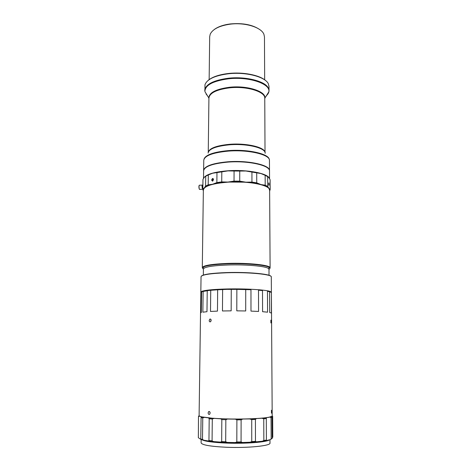 <?xml version="1.0" encoding="UTF-8"?>
<svg xmlns="http://www.w3.org/2000/svg" width="471" height="471" viewBox="0 0 471 471"><rect width="100%" height="100%" fill="white"/><g stroke="black" fill="none" stroke-linecap="round" stroke-linejoin="round"><path stroke-width="0.71" d="M201.152 439.514L201.105 442.834C201.888 444.989 210.354 446.467 226.51 447.262C247.952 448.18 270.902 445.819 269.995 443.07L269.977 439.714M201.829 439.72C204.926 441.38 213.163 442.505 226.539 443.093C245.791 443.876 267.104 442.139 269.524 439.79M199.304 415.97L201.111 416.829L200.776 438.966L202.13 439.384M203.366 440.108C207.175 441.539 214.97 442.505 226.734 442.999C244.873 443.729 265.12 442.192 268.464 439.991M210.143 413.055L209.607 414.333C208.765 414.674 208.276 414.186 208.129 412.873L208.641 411.601C209.471 411.26 209.972 411.748 210.143 413.055M211.155 320.398L210.49 321.775C209.725 322.046 209.289 321.616 209.189 320.498L209.819 319.12C210.578 318.855 211.026 319.279 211.155 320.398M200.776 438.966L200.811 439.396L198.338 437.677L198.503 416.358L199.103 415.622C199.098 416.087 200.175 416.547 202.347 416.988C207.134 417.918 215.029 418.548 226.039 418.884C242.954 419.384 262.188 418.601 268.912 417.224C271.096 416.794 272.191 416.34 272.197 415.875L272.656 416.323L272.791 437.141L272.197 437.989M272.197 415.875L271.402 292.803L271.426 313.05L269.7 312.503L269.577 291.749L267.463 291.272L267.575 312.179L262.577 311.696L262.494 290.572L258.508 290.201L258.567 311.437L250.984 311.107L250.972 289.73L245.732 289.524L245.709 310.966L236.789 310.848L236.866 289.371L231.267 289.382L231.161 310.848L222.459 310.972L222.624 289.571L217.655 289.789L217.467 311.113L210.502 311.443L210.737 290.283L207.234 290.672L206.975 311.702L202.86 312.179L203.136 291.384L201.606 291.861L201.317 312.503L200.534 312.974L199.103 415.616M200.558 312.891L200.84 292.662L201.706 291.696L211.373 290.024L223.336 289.329L231.267 289.382M271.455 413.185L271.437 410.223L271.455 413.185M270.89 322.947L270.872 320.133L270.89 322.947M222.624 289.571L230.643 289.17L245.732 289.524M220.334 418.796L208.594 417.995L209.195 418.772L212.297 419.037L213.899 418.442M201.099 416.794L214.293 418.454M250.972 289.73L236.866 289.371M262.494 290.572L258.508 290.201M269.577 291.749L267.463 291.272M269.553 291.584L271.296 292.544M271.32 292.579L270.46 291.584C266.733 289.83 245.703 288.511 226.869 288.97C213.587 289.324 205.209 290.118 201.753 291.343L200.829 292.097L201.011 292.438M210.979 319.579L210.884 321.375M209.954 412.143L209.889 412.731M271.396 292.344L271.296 276.907C272.191 274.393 248.829 272.067 226.975 272.768C210.531 273.392 201.888 274.687 201.046 276.66L200.829 292.097M227.923 419.049L235.329 419.161L236.895 419.867L236.819 441.981L235.241 442.552L227.363 442.416L225.691 441.786L225.839 419.714L227.505 419.049M270.919 276.306C269.806 273.928 247.487 271.908 227.04 272.562C212.027 273.103 203.49 274.269 201.429 276.053M269.018 275.294L268.982 269.229L268.305 268.376C265.261 266.109 245.45 264.384 227.646 265.002C214.823 265.491 206.946 266.557 204.025 268.193L203.419 269L203.337 275.052M220.652 418.819L221.829 419.579L221.664 441.61L220.463 442.104L213.669 441.592L212.068 440.891L212.297 419.037M202.3 267.622C203.125 265.497 211.473 264.096 227.346 263.424C248.417 262.665 270.96 265.149 270.107 267.858L269.63 190.207C270.442 185.215 248.429 180.717 227.864 182.177C212.362 183.466 204.196 186.063 203.36 189.978L202.3 267.622L203.078 267.192C202.165 267.822 202.277 268.446 203.419 269.065M268.441 188.053C264.543 183.878 245.173 180.899 227.893 182.094C215.818 182.995 208.047 184.897 204.567 187.805M213.534 179.586L212.486 178.485L211.567 180.105L212.621 181.2L213.534 179.586M213.281 178.709L212.415 180.322L212.662 181.182M269.206 184.491L268.935 182.813L268.641 183.796L268.917 185.468L269.206 184.491M269.365 178.368C267.981 173.387 247.045 169.336 227.935 170.773C214.093 171.939 206.039 174.352 203.76 178.014M269.559 178.692L269.512 170.997C270.313 165.456 248.429 160.476 227.988 162.101C212.58 163.537 204.455 166.422 203.625 170.767L203.519 178.385M268.023 168.318C263.648 163.826 244.79 160.729 228.017 162.024C216.454 162.978 208.824 164.997 205.132 168.076M202.866 185.592L202.159 186.757L202.824 188.759M202.306 185.109L199.268 185.221L198.868 186.816L199.151 188.847L199.863 189.395M203.36 189.913L204.196 188.064L202.571 189.23L201.994 186.622C202.059 185.327 202.294 184.809 202.707 185.079L202.871 185.321M204.043 169.342C206.451 165.58 214.446 163.107 228.023 161.912C246.698 160.446 267.257 164.491 269.1 169.589M269.506 170.849L269.489 170.372C269.571 164.921 247.987 160.181 227.993 161.771C213.033 163.143 204.92 165.933 203.649 170.143L203.631 170.59M266.627 95.436C268.217 93.9 269.012 92.287 269.018 90.591L268.988 86.317L268.329 83.75C265.344 76.855 245.968 71.751 228.547 73.759C214.941 75.537 207.081 79.181 204.979 84.703L204.903 91.598L207.534 95.996M265.467 80.47C259.545 75.083 243.142 71.845 228.694 73.464C219.345 74.548 212.562 76.808 208.341 80.241M264.667 79.829L264.461 36.868L263.919 34.324C261.405 27.324 244.873 22.178 230.013 24.198C219.356 25.775 212.757 29.09 210.225 34.136L209.677 36.673L209.148 79.605M260.098 29.832C252.886 24.751 242.906 22.796 230.154 23.956C223.207 24.881 217.855 26.776 214.093 29.644M269.559 291.649L271.008 292.261M234.923 419.143L249.642 418.943L261.911 418.23L268.8 417.341L271.997 416.217M201.058 292.373L201.6 292.167M203.136 291.384L207.234 290.672M210.737 290.283L217.655 289.789M268.882 417.247L269.977 417.118L271.037 417.636L272.061 417.277L271.738 416.517L269.977 417.118M261.911 418.23L263.76 418.79L266.292 418.501L266.615 417.724L262.276 418.213M249.642 418.943L251.732 419.584L255.417 419.414L256.371 418.648L250.066 418.943M242.918 419.108L235.329 419.161M204.343 417.441L201.111 416.829M199.557 416.193L199.109 415.687M271.037 417.636L271.172 438.919L270.113 439.696L272.197 438.442L272.061 417.277M270.113 439.696L266.727 440.538L266.398 440.097L266.292 418.501M263.76 418.79L263.848 440.491L262.359 441.215L256.418 441.827L255.459 441.345L255.417 419.414M251.732 419.584L251.75 441.586L250.072 442.234L242.5 442.499L241.064 441.951L241.111 419.849L242.547 419.125M236.895 419.867L241.111 419.849M209.195 418.772L208.953 440.532L208.335 440.98L203.755 440.197L202.489 439.431L202.765 417.948L204.037 417.418M201.058 417.606L202.765 417.948M198.632 416.652L199.392 416.164M221.829 419.579L225.839 419.714M262.359 441.215L266.727 440.538M250.072 442.234L256.418 441.827M235.241 442.552L242.5 442.499M220.463 442.104L227.363 442.416M208.335 440.98L213.669 441.592M200.811 439.396L203.755 440.197M271.172 438.919L272.197 438.442M263.848 440.491L266.398 440.097M251.75 441.586L255.459 441.345M236.819 441.981L241.064 441.951M221.664 441.61L225.691 441.786M208.953 440.532L212.068 440.891M202.618 439.932L202.083 439.331L202.489 439.431M198.503 416.358L198.338 437.677M269.636 191.014L270.171 189.413L268.953 188.471L267.699 186.422L265.197 185.185L260.993 184.579L256.736 182.848L251.944 182.089L245.85 182.183L239.727 181.152L234.034 181.117L227.864 182.065L221.729 181.894L216.872 182.595L212.503 184.273L208.2 184.82L205.586 186.027L204.196 188.064C205.55 186.628 208.317 185.362 212.503 184.273C216.754 183.19 221.876 182.454 227.864 182.065L245.85 182.183C251.797 182.648 256.842 183.449 260.993 184.579C265.073 185.721 267.728 187.016 268.953 188.471L269.63 190.166M202.842 188.989L202.977 179.345L202.818 189.318L203.348 190.731M239.727 181.152L239.751 171.067L245.862 171.002L251.938 172.05L251.944 182.089M256.736 182.848L256.713 172.851L251.938 172.05M256.713 172.851L260.958 173.54L265.149 175.312L265.197 185.185M221.729 181.894L221.812 171.85L227.935 170.885L234.075 171.026L234.034 181.117M239.751 171.067L234.075 171.026M208.2 184.82L208.317 174.947L212.621 173.228L216.966 172.592L216.872 182.595M221.812 171.85L216.966 172.592M202.977 179.345L204.337 177.255L205.709 176.219L205.586 186.027M208.317 174.947L205.709 176.219M203.078 188.971L203.06 190.331M269.842 190.749L269.836 189.283M267.699 186.422L267.646 176.619L268.888 177.673L270.113 179.775L270.171 189.413M270.177 189.554L270.113 179.775M267.646 176.619L265.149 175.312M268.323 177.061C266.916 175.754 264.461 174.582 260.958 173.54C256.819 172.345 251.785 171.497 245.862 171.002L227.935 170.885C221.965 171.303 216.86 172.08 212.621 173.228C208.888 174.258 206.274 175.447 204.791 176.796M268.982 269.306C270.13 268.694 270.248 268.064 269.318 267.422C266.386 265.043 245.862 263.212 227.393 263.86C214.175 264.378 206.068 265.485 203.078 267.192L204.025 268.193M269.512 170.679L269.447 160.487C270.242 154.647 248.429 149.413 228.058 151.132C212.698 152.645 204.602 155.683 203.766 160.258L203.625 170.449M265.173 153.293C265.897 148.006 246.928 143.296 229.253 144.833C215.865 146.193 208.812 148.948 208.1 153.093M269.247 159.457C268.917 153.799 247.687 148.977 228.099 150.626C213.551 152.027 205.515 154.882 203.978 159.204M208.3 152.068C209.66 148.165 216.654 145.586 229.295 144.332C246.251 142.866 264.667 147.176 264.979 152.286M265.02 152.404L264.761 98.298C265.403 91.721 246.881 85.916 229.63 87.841C216.572 89.531 209.666 92.952 208.918 98.103L208.253 152.186M208.912 98.669L208.812 98.133C208.965 92.705 215.895 89.078 229.595 87.253C247.499 85.245 266.48 91.539 264.867 98.327L264.761 98.886M266.127 96.261L268.829 91.821C270.825 83.885 249.124 76.414 228.553 78.798C212.851 80.965 204.967 85.233 204.903 91.598L208.918 98.103M206.121 94.141L207.034 95.166M264.761 98.298L268.829 91.821L269.018 90.591L268.352 88.059C265.367 81.265 245.962 76.231 228.517 78.21C213.493 80.235 205.562 84.285 204.72 90.367M209.819 319.12L210.649 319.167M208.641 411.601L209.424 411.536M213.269 178.692L212.486 178.485M199.457 189.419L202.571 189.23M268.37 268.417L269.318 267.422L270.107 267.858M203.437 189.336L203.03 188.924M269.553 189.566L269.854 189.265M198.992 185.774L199.151 188.847"/></g></svg>

